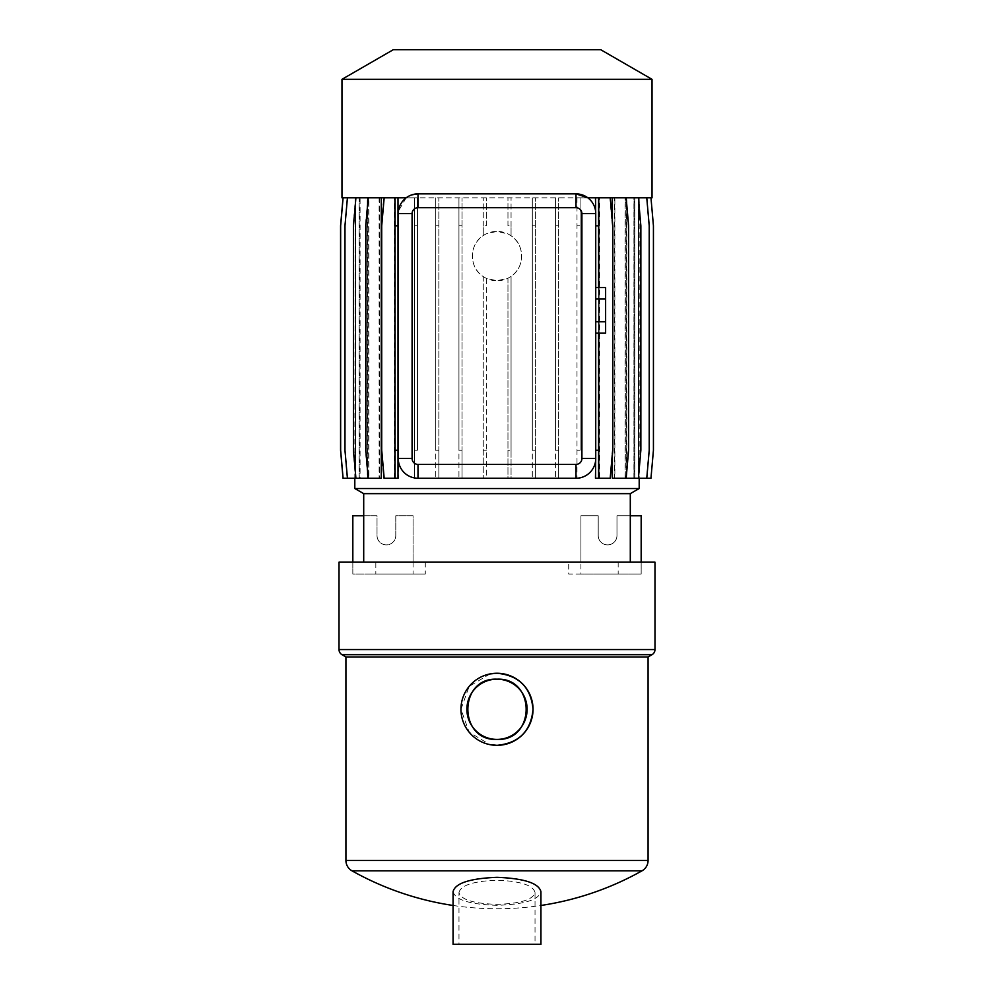 <?xml version="1.0" encoding="UTF-8"?>
<svg xmlns="http://www.w3.org/2000/svg" width="994" height="994" viewBox="0 0 994 994"><rect width="100%" height="100%" fill="white"/><g stroke="black" fill="none" stroke-linecap="round" stroke-linejoin="round"><path stroke-width="0.75" stroke-dasharray="4.97 3.73" d="M630.295 562.169L363.705 562.169L630.295 562.169M354.808 197.818L343.092 197.818L340.644 225.812L340.644 450.245L343.092 478.238L355.231 478.238L355.206 197.818L354.808 478.238M639.192 197.818L639.192 478.238M650.971 197.818L638.769 197.818L638.769 478.238L650.971 478.238L653.431 450.245L653.431 225.812L650.971 197.818L638.496 197.818L638.496 478.238L646.771 478.238L634.744 478.238L634.744 197.818L646.771 197.818L649.219 225.812L649.219 450.245L646.771 478.238M634.831 197.818L646.572 197.818L649.02 225.812L649.02 450.245L646.572 478.238L634.831 478.238L634.831 197.818L638.533 197.818L634.744 197.818M411.777 194.874L406.161 197.818L383.622 197.818L414.361 197.818L414.361 478.238L414.361 197.818L576.992 197.818L576.992 478.238L576.992 197.818L596.002 197.818L596.002 478.238L596.002 197.818L626.158 197.818L628.606 225.812L628.606 450.245L626.158 478.238L625.139 478.238L625.139 197.818L638.409 197.818L640.857 225.812L640.857 450.245L638.409 478.238L634.744 478.238M633.911 478.238L633.911 197.818L626.58 197.818L638.409 197.818M625.139 478.238L626.58 478.238L626.58 197.818M625.139 197.818L614.565 197.818L614.565 478.238L612.391 478.238M612.391 220.854L612.391 455.202M596.002 450.245L599.096 450.245L599.096 478.238L599.096 197.818L599.071 478.238L595.456 478.238L595.456 461.862C592.933 471.106 587.665 476.449 579.639 477.903L576.532 478.226M418.002 478.238L575.998 478.238M417.008 478.238L413.902 477.803C404.844 475.915 399.625 469.479 398.259 458.495L398.259 213.611M406.161 197.818L398.42 211.113M395.45 225.812L398.544 225.812L398.544 478.238L395.45 478.238L395.45 197.818L395.45 478.238L383.622 478.238L381.174 450.245L381.174 225.812L383.622 197.818L381.174 225.812L381.174 450.245L383.622 478.238L394.929 478.238L394.904 197.818L384.169 197.818L381.721 225.812L381.721 450.245L384.169 478.238L397.998 478.238L397.998 197.818M394.394 478.238L394.394 197.818L368.289 197.818L365.842 225.812L365.842 450.245L368.289 478.238L367.233 478.238L367.233 197.818L347.428 197.818L344.98 225.812L344.98 450.245L347.428 478.238L355.467 478.238L355.467 197.818L343.029 197.818L340.569 225.812L340.569 450.245L343.029 478.238L355.504 478.238L355.504 197.818L343.092 197.818M381.274 478.238L379.124 478.238L379.124 197.818L368.675 197.818L368.675 478.238M347.428 478.238L359.99 478.238L359.99 197.818M359.169 478.238L359.169 197.818L355.467 197.818L359.256 197.818L359.256 478.238L360.089 478.238L360.089 197.818L347.229 197.818L344.781 225.812L344.781 450.245L347.229 478.238L360.089 478.238M511.065 450.245L511.065 276.357L511.065 478.238L507.959 478.238L507.959 278.183L497 280.755A24.688 24.688 0 0 1 472.312 256.067A24.688 24.688 0 0 1 497 231.391A24.688 24.688 0 0 1 521.688 256.067A24.688 24.688 0 0 1 497 280.755L486.364 278.345L486.364 478.238L483.258 478.238L486.364 478.238L486.364 278.345A24.688 24.688 0 0 1 483.258 276.58L483.258 478.238L483.258 276.58C468.857 267.808 468.845 244.338 483.258 235.566A24.688 24.688 0 0 1 486.364 233.789L497 231.391L507.959 233.95A24.688 24.688 0 0 1 511.065 235.777C525.068 244.648 525.043 267.498 511.065 276.357A24.688 24.688 0 0 1 507.959 278.183L507.959 478.238L511.065 478.238L511.065 450.245L507.959 450.245M575.998 193.867L418.002 193.867M489.955 673.944L469.143 686.419L460.955 709.281L469.143 732.156L489.93 744.63M351.975 870.819L642.025 870.819M453.065 891.668C455.215 899.905 469.864 904.465 497 905.323C524.136 904.465 538.785 899.918 540.935 891.668M458.979 892.537C460.831 885.256 473.504 881.144 497 880.199C520.508 881.144 533.182 885.256 535.02 892.537C533.169 899.657 520.496 903.596 497 904.354C473.517 903.596 460.843 899.657 458.979 892.537L458.979 944.3L535.02 944.3L458.979 944.3M535.02 892.537L535.02 944.3M453.065 944.3L540.935 944.3M345.924 656.959L648.076 656.959M605.619 333.176L605.619 287.577M393.289 49.7L600.711 49.7M595.741 298.97L595.741 333.176L595.741 287.577L595.741 298.97L605.619 298.97M605.619 321.783L595.741 321.783M595.741 458.495L595.741 213.611M598.55 287.577L598.55 333.176M341.973 79.321L652.027 79.321M353.143 450.245L355.591 478.238L368.861 478.238L368.861 197.818L355.591 197.818L353.143 225.812L353.143 450.245L355.591 478.238L367.42 478.238L367.42 197.818L355.591 197.818L353.143 225.812L353.143 450.245M359.256 197.818L347.229 197.818L344.781 225.812L344.781 450.245L347.229 478.238L359.256 478.238M367.233 197.818L355.914 197.818L353.466 225.812L353.466 450.245L355.914 478.238L359.99 478.238M598.55 478.238L598.55 197.818L610.378 197.818L612.826 225.812L612.826 450.245L610.378 478.238L596.002 478.238L599.606 478.238L599.606 197.818L609.831 197.818L599.096 197.818L599.096 450.245M653.356 450.245L650.908 478.238L638.794 478.238L638.794 197.818L650.908 197.818L653.356 225.812L653.356 450.245L650.908 478.238L638.533 478.238L638.533 197.818L650.908 197.818L653.356 225.812L653.356 450.245M649.02 450.245L646.572 478.238L634.01 478.238L634.01 197.818L646.572 197.818L649.02 225.812L649.02 450.245M640.534 450.245L638.086 478.238L626.767 478.238L626.767 197.818L638.086 197.818L640.534 225.812L640.534 450.245L638.086 478.238L625.325 478.238L625.325 197.818L638.086 197.818L640.534 225.812L640.534 450.245M599.606 197.818L625.711 197.818L628.158 225.812L628.158 450.245L625.711 478.238L614.876 478.238L614.876 197.818L625.711 197.818L628.158 225.812L628.158 450.245L625.711 478.238L614.876 478.238M599.606 478.238L609.831 478.238L612.279 450.245L612.279 225.812L609.831 197.818L612.279 225.812L612.279 450.245L609.831 478.238L599.096 478.238M596.002 225.812L599.096 225.812M580.098 450.245L580.098 197.818L580.098 450.245L576.992 450.245M576.992 478.238L580.098 478.238L576.992 478.238M576.992 225.812L580.098 225.812M558.653 450.245L558.653 478.238L555.547 478.238L558.653 478.238L558.653 197.818L558.653 450.245L555.547 450.245L555.547 478.238L555.547 197.818L555.547 450.245M555.547 225.812L558.653 225.812M535.406 450.245L535.406 478.238L532.299 478.238L535.406 478.238L535.406 197.818L535.406 450.245L532.299 450.245L532.299 478.238L532.299 197.818L532.299 450.245M532.299 225.812L535.406 225.812M483.258 450.245L486.364 450.245M507.959 225.812L507.959 197.818L507.959 225.812L511.065 225.812L511.065 235.777L511.065 197.818L511.065 225.812M486.364 225.812L486.364 197.818L486.364 225.812L483.258 225.812L483.258 235.566L483.258 197.818L483.258 225.812M462.048 450.245L462.048 478.238L458.942 478.238L462.048 478.238L462.048 197.818L462.048 450.245L458.942 450.245L458.942 478.238L458.942 197.818L458.942 450.245M458.942 225.812L462.048 225.812M438.851 450.245L438.851 478.238L435.745 478.238L438.851 478.238L438.851 197.818L438.851 450.245L435.745 450.245L435.745 478.238L435.745 197.818L435.745 450.245M435.745 225.812L438.851 225.812M417.468 450.245L417.468 197.818L417.468 450.245L414.361 450.245M414.361 478.238L417.468 478.238L414.361 478.238M414.361 225.812L417.468 225.812M395.45 450.245L398.544 450.245M368.861 197.818L379.435 197.818L367.842 197.818L365.394 225.812L365.394 450.245L367.842 478.238L381.609 478.238L381.609 197.818L367.842 197.818L365.394 225.812L365.394 450.245L367.842 478.238L381.609 478.238M381.609 197.818L394.929 197.818L394.929 478.238L398.544 478.238L398.544 225.812M598.55 197.818L595.456 197.818L595.456 210.231C594.263 204.739 591.728 200.602 587.839 197.818L595.456 197.818M341.973 197.818L652.027 197.818M368.861 478.238L367.42 478.238M343.029 197.818L355.231 197.818L355.231 478.238L343.092 478.238M359.169 197.818L347.428 197.818M355.914 478.238L367.233 478.238M368.675 197.818L355.914 197.818M379.124 197.818L368.289 197.818M368.289 478.238L379.124 478.238M394.394 197.818L384.169 197.818M599.071 197.818L610.378 197.818M626.158 478.238L614.565 478.238M614.565 197.818L626.158 197.818M638.409 478.238L626.58 478.238M633.911 197.818L646.771 197.818M634.831 478.238L634.01 478.238M626.767 478.238L625.325 478.238M612.726 197.818L612.726 478.238M379.435 197.818L379.435 478.238M360.089 197.818L367.42 197.818M626.767 197.818L634.01 197.818M614.876 197.818L625.325 197.818M354.808 488.514L639.192 488.514M363.705 493.645L630.295 493.645M630.295 515.762L616.976 515.762L616.976 535.505A9.381 9.381 0 0 1 607.595 544.886A9.381 9.381 0 0 1 598.214 535.505L598.214 515.762L580.931 515.762L580.931 574.023L641.167 574.023L641.167 562.169L568.717 562.169L568.717 574.023L641.167 574.023L641.167 515.762L616.976 515.762L616.976 535.505A9.381 9.381 0 0 1 607.595 544.886A9.381 9.381 0 0 1 598.214 535.505L598.214 515.762L580.931 515.762L580.931 562.169M568.717 562.169L413.069 562.169L413.069 515.762L395.786 515.762L395.786 535.505A9.381 9.381 0 0 1 386.405 544.886A9.381 9.381 0 0 1 377.024 535.505L377.024 515.762L352.833 515.762L352.833 574.023L375.831 574.023L375.831 562.169L339.016 562.169M413.069 562.169L413.069 574.023L352.833 574.023L352.833 562.169L413.069 562.169L413.069 515.762L395.786 515.762L395.786 535.505A9.381 9.381 0 0 1 386.405 544.886A9.381 9.381 0 0 1 377.024 535.505L377.024 515.762L363.705 515.762M352.833 562.169L375.831 562.169M654.984 562.169L641.167 562.169M618.169 562.169L618.169 574.023M580.931 574.023L568.717 574.023M425.283 562.169L425.283 574.023L375.831 574.023M425.283 574.023L413.069 574.023M648.076 860.493L345.924 860.493M341.973 654.686L652.027 654.686M339.016 649.554L654.984 649.554M453.065 905.472A296.224 296.224 0 0 0 540.935 905.472"/><path stroke-width="1.49" d="M339.016 562.169L654.984 562.169L654.984 649.554A5.927 5.927 0 0 1 652.027 654.686L341.973 654.686A5.927 5.927 0 0 1 339.016 649.554L339.016 562.169M630.295 562.169L630.295 493.645L363.705 493.645L363.705 562.169M630.295 493.645L639.192 488.514L354.808 488.514L363.705 493.645M354.808 478.238L354.808 488.514M639.192 478.238L639.192 488.514M612.391 197.818L612.391 220.854M612.391 455.202L612.391 478.238L626.158 478.238L628.606 450.245L628.606 225.812L626.158 197.818M652.027 79.321L341.973 79.321L393.289 49.7L600.711 49.7L652.027 79.321L652.027 197.818L587.839 197.818L575.998 193.867A19.743 19.743 0 0 1 595.741 213.611L595.741 458.495A19.743 19.743 0 0 1 575.998 478.238L576.532 478.238M417.008 478.238L418.002 478.238A19.743 19.743 0 0 1 398.259 458.495L398.259 213.611A19.743 19.743 0 0 1 418.002 193.867L411.777 194.874M398.42 211.113L398.259 213.611L412.088 213.611L412.088 458.495A5.914 5.914 0 0 0 418.002 464.409L575.998 464.409A5.914 5.914 0 0 0 581.912 458.495L581.912 213.611A5.914 5.914 0 0 0 575.998 207.696L418.002 207.696A5.914 5.914 0 0 0 412.088 213.611M381.274 197.818L381.274 478.238L368.289 478.238L365.842 450.245L365.842 225.812L368.289 197.818M341.973 79.321L341.973 197.818L406.161 197.818M652.027 654.686L648.076 656.959L345.924 656.959L341.973 654.686M489.93 744.63L497 745.338C518.905 743.201 530.92 731.186 533.045 709.306C530.92 687.401 518.905 675.373 497 673.249L489.955 673.944M345.924 656.959L345.924 860.493L648.076 860.493L648.076 656.959M497 877.317C469.827 878.423 455.177 883.219 453.065 891.668L453.065 944.3L540.935 944.3L540.935 891.668C538.81 883.206 524.173 878.423 497 877.317M540.935 905.472A296.224 296.224 0 0 0 642.025 870.819L351.975 870.819A11.853 11.853 0 0 1 345.924 860.493M497 745.338A36.045 36.045 0 0 0 533.045 709.294A36.045 36.045 0 0 0 497 673.249A36.045 36.045 0 0 0 460.955 709.294A36.045 36.045 0 0 0 497 745.338M497 679.175A30.118 30.118 0 0 0 466.882 709.294A30.118 30.118 0 0 0 497 739.412C458.147 741.275 458.147 677.312 497 679.175C535.803 677.299 535.903 741.238 497 739.412A30.118 30.118 0 0 0 527.118 709.294A30.118 30.118 0 0 0 497 679.175M642.025 870.819A11.853 11.853 0 0 0 648.076 860.493M595.741 287.577L605.619 287.577L605.619 333.176L595.741 333.176M418.002 207.696L418.002 193.867L575.998 193.867L575.998 207.696M605.619 321.783L595.741 321.783M605.619 298.97L595.741 298.97M598.55 333.176L598.55 450.245L595.741 450.245M598.55 197.818L598.55 287.577M598.55 225.812L595.741 225.812M343.029 197.818L340.569 225.812L340.569 450.245L343.029 478.238L368.289 478.238M343.092 197.818L340.644 225.812L340.644 450.245L343.092 478.238M347.428 197.818L344.98 225.812L344.98 450.245L347.428 478.238M355.914 197.818L353.466 225.812L353.466 450.245L355.914 478.238M384.169 197.818L381.721 225.812L381.721 450.245L384.169 478.238L394.904 478.238L394.904 450.245L397.998 450.245L397.998 478.238L394.904 478.238M397.998 197.818L397.998 225.812L394.904 225.812L394.904 450.245M397.998 225.812L397.998 450.245M575.998 464.409L575.998 478.238L418.002 478.238L418.002 464.409M598.55 450.245L598.55 478.238L595.456 478.238L595.741 458.495L581.912 458.495M610.378 197.818L612.826 225.812L612.826 450.245L610.378 478.238L598.55 478.238M638.409 197.818L640.857 225.812L640.857 450.245L638.409 478.238L626.158 478.238M646.771 197.818L649.219 225.812L649.219 450.245L646.771 478.238L638.409 478.238M650.971 197.818L653.431 225.812L653.431 450.245L650.971 478.238L646.771 478.238M595.456 197.818L595.741 213.611L581.912 213.611M394.904 197.818L394.904 225.812M641.167 562.169L641.167 515.762L630.295 515.762M363.705 515.762L352.833 515.762L352.833 562.169M654.984 649.554L339.016 649.554M398.259 458.495L412.088 458.495M351.975 870.819A296.224 296.224 0 0 0 453.065 905.472"/></g></svg>
